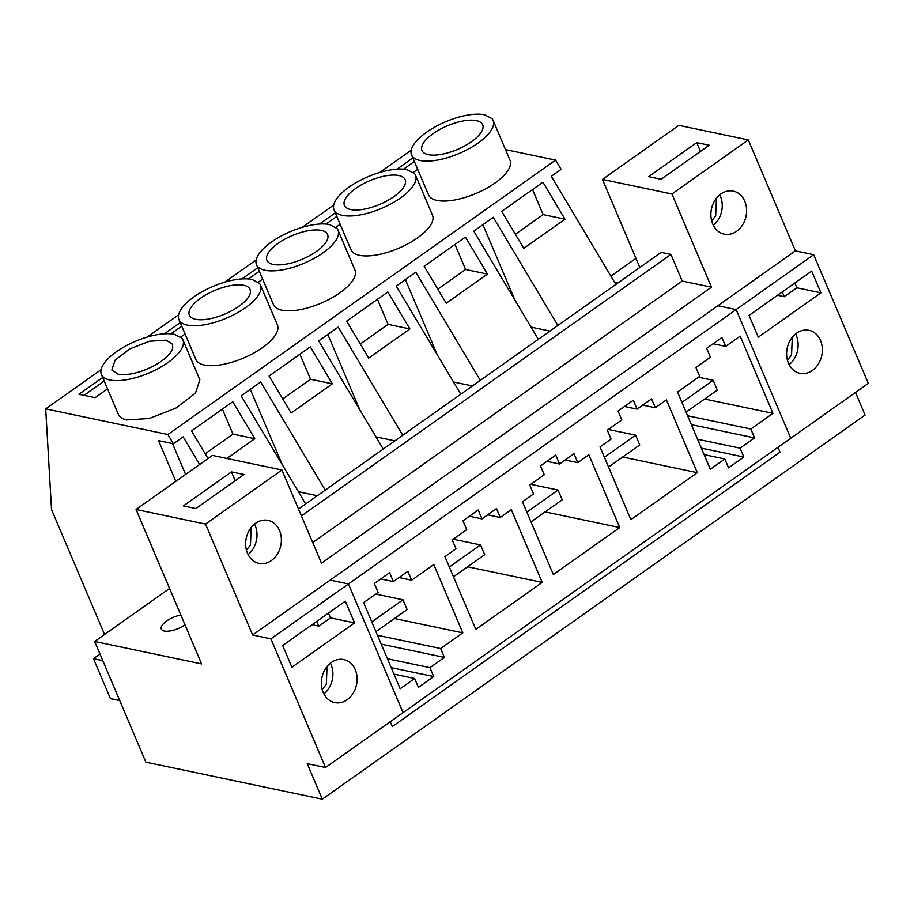 <?xml version="1.0" encoding="UTF-8"?>
<svg xmlns="http://www.w3.org/2000/svg" width="914" height="914" viewBox="0 0 914 914"><rect width="100%" height="100%" fill="white"/><g stroke="black" fill="none" stroke-linecap="round" stroke-linejoin="round"><path stroke-width="1.37" d="M711.652 220.811L715.662 215.944L716.473 198.155M375.723 594.089L402.994 599.801L407.13 609.569L375.928 631.654M402.994 599.801L371.781 621.897M453.264 539.203L480.536 544.927L484.671 554.695L453.47 576.78M480.536 544.927L449.322 567.011M698.456 377.208L713.149 380.293L717.296 390.061L686.083 412.145M713.149 380.293L681.947 402.377M530.794 484.329L558.066 490.053L562.213 499.809L531.011 521.894M558.066 490.053L526.864 512.137M322.185 689.396L326.309 684.426L327.052 666.489M787.422 360.127L791.547 355.158L792.289 337.232M330.4 663.141L331.199 664.684L330.445 663.107M355.272 669.734A21.982 17.674 101.9 0 0 343.755 659.565A21.982 17.674 101.9 0 0 325.384 668.842A21.982 17.674 101.9 0 0 323.213 692.424A21.982 17.674 101.9 0 0 334.73 702.592A21.982 17.674 101.9 0 0 353.101 693.315A21.982 17.674 101.9 0 0 355.272 669.734M323.91 693.897A21.982 17.674 101.9 0 0 331.051 664.649M270.898 638.84L325.521 767.52L307.241 763.681L322.311 799.19L145.897 762.173L94.668 641.479L201.606 663.918L136.06 509.498L205.524 524.076L252.618 635.001L270.898 638.84L348.44 583.966L403.063 712.646L325.521 767.52M354.552 622.914L291.897 667.254L282.666 645.513L345.321 601.172L354.552 622.914L330.48 617.864L318.803 626.124L312.062 624.708M639.823 267.471L602.452 179.418L678.839 125.355L748.303 139.922L795.397 250.859L813.677 254.698L868.3 383.377L403.063 712.646L348.44 583.966L330.16 580.127L348.44 583.966L736.136 309.572L790.759 438.252L736.136 309.572L717.856 305.733L252.618 635.001M390.255 721.706L392.312 726.561L780.008 452.167L777.951 447.323L780.008 452.167L392.312 726.561L390.255 721.706M330.48 617.864L328.457 613.1M855.493 392.437L865.09 415.036L322.311 799.19M119.757 700.592L110.445 698.639L93.491 658.697L100.014 654.081M795.397 250.859L717.856 305.733L736.136 309.572L813.677 254.698M748.303 139.922L671.916 193.997L711.469 287.179L682.221 281.044L670.922 254.412L661.165 252.367L298.501 509.041M136.06 509.498L212.459 455.423L281.923 470.002L321.477 563.184L711.469 287.179M281.923 470.002L205.524 524.076M712.726 223.964A21.982 17.674 -78.1 0 1 714.897 200.383A21.982 17.674 -78.1 0 1 733.268 191.117A21.982 17.674 -78.1 0 1 744.773 201.286A21.982 17.674 -78.1 0 1 742.602 224.867A21.982 17.674 -78.1 0 1 724.242 234.144A21.982 17.674 -78.1 0 1 712.726 223.964M279.535 530.554A21.982 17.674 -78.1 0 1 277.365 554.135A21.982 17.674 -78.1 0 1 258.993 563.401A21.982 17.674 -78.1 0 1 247.488 553.233A21.982 17.674 -78.1 0 1 249.659 529.652A21.982 17.674 -78.1 0 1 268.019 520.374A21.982 17.674 -78.1 0 1 279.535 530.554M231.471 471.887L243.969 474.503L195.882 508.538L183.394 505.91L231.471 471.887L235.218 480.695M169.581 588.456L94.668 641.479M180.846 614.996A15.698 6.112 -23 0 0 161.332 629.061A15.698 6.112 -23 0 0 164.337 631.026A15.698 6.112 -23 0 0 185.005 624.788M102.802 660.662L93.491 658.697M316.781 621.371L318.803 626.124M635.961 258.376L610.895 276.119M795.648 333.873L796.288 335.381A21.982 17.674 -78.1 0 1 789.148 364.629M602.452 179.418L671.916 193.997M696.708 142.618L709.207 145.235L661.119 179.27L648.632 176.642L696.708 142.618L700.455 151.427M682.221 281.044L312.714 542.55M719.764 194.808A21.982 17.674 -78.1 0 1 720.403 196.167A21.982 17.674 -78.1 0 1 713.366 225.335M248.117 554.604A21.982 17.674 101.9 0 0 256.057 541.933C257.565 536.095 257.268 530.6 255.166 525.436A21.982 17.674 101.9 0 0 254.526 524.076M820.932 292.834L758.277 337.186L749.046 315.444L811.701 271.092L820.932 292.834L796.871 287.784L784.269 296.696L777.528 295.279M788.451 363.155A21.982 17.674 -78.1 0 1 790.633 339.574A21.982 17.674 -78.1 0 1 808.993 330.297A21.982 17.674 -78.1 0 1 820.509 340.465A21.982 17.674 -78.1 0 1 818.338 364.046A21.982 17.674 -78.1 0 1 799.967 373.323A21.982 17.674 -78.1 0 1 788.451 363.155M670.922 254.412L301.414 515.93M782.258 291.943L784.269 296.696M794.849 283.032L796.871 287.784M795.694 333.839A21.982 17.674 -78.1 0 1 796.437 335.415L796.288 335.381M608.336 429.454L635.607 435.167L639.754 444.935L608.541 467.02M635.607 435.167L604.405 457.263M246.414 550.079L250.425 545.201L251.236 527.412M166.211 340.157L149.45 341.242L129.651 348.977L115.084 360.127L111.816 370.044L118.123 374.18A32.973 12.842 -23 0 0 138.734 372.044A32.973 12.842 -23 0 0 161.355 361.19A32.973 12.842 -23 0 0 172.735 347.983L172.518 344.281L166.211 340.157M174.437 334.33A44.26 17.24 -23 0 0 125.367 346.178A44.26 17.24 -23 0 0 101.42 374.466A44.26 17.24 -23 0 0 109.897 380.007A44.26 17.24 -23 0 0 122.213 380.338A44.26 17.24 -23 0 0 153.621 370.901A44.26 17.24 -23 0 0 178.31 353.432A44.26 17.24 -23 0 0 182.914 339.871A44.26 17.24 -23 0 0 181.84 338.134L174.437 334.33M101.42 374.466L118.374 414.396A44.26 17.24 -23 0 0 126.84 419.937L149.336 418.475L175.911 408.09L195.47 393.123L199.858 379.813L182.914 339.871M175.819 481.358L158.545 440.639L173.386 443.758L167.879 434.516L555.575 160.121L505.488 149.61M167.879 434.516L45.7 408.878L101.088 369.679M147.154 337.072L178.618 314.804M224.695 282.197L256.16 259.93M302.226 227.323L333.701 205.044M379.767 172.449L411.243 150.17M260.444 284.997L277.399 324.927A44.26 17.24 157 0 1 253.452 353.215A44.26 17.24 157 0 1 204.382 365.063A44.26 17.24 157 0 1 195.916 359.522L178.961 319.58A44.26 17.24 -23 0 0 187.439 325.133A44.26 17.24 -23 0 0 199.755 325.453A44.26 17.24 -23 0 0 231.151 316.027A44.26 17.24 -23 0 0 255.851 298.547A44.26 17.24 -23 0 0 260.444 284.997A44.26 17.24 -23 0 0 259.382 283.26L251.978 279.444A44.26 17.24 -23 0 0 202.908 291.292A44.26 17.24 -23 0 0 178.961 319.58M164.417 333.804L180.241 322.608M180.755 337.06L185.085 333.998M337.986 230.111L354.94 270.053A44.26 17.24 157 0 1 330.994 298.341A44.26 17.24 157 0 1 281.923 310.189A44.26 17.24 157 0 1 273.457 304.636L256.503 264.706A44.26 17.24 -23 0 0 264.969 270.247A44.26 17.24 -23 0 0 277.296 270.578A44.26 17.24 -23 0 0 308.692 261.153A44.26 17.24 -23 0 0 333.393 243.672A44.26 17.24 -23 0 0 337.986 230.111A44.26 17.24 -23 0 0 336.923 228.386L329.52 224.57A44.26 17.24 -23 0 0 280.449 236.418A44.26 17.24 -23 0 0 256.503 264.706M241.959 278.919L257.782 267.722M258.296 282.186L262.615 279.124M415.527 175.237L432.482 215.178A44.26 17.24 157 0 1 408.535 243.467A44.26 17.24 157 0 1 359.465 255.303A44.26 17.24 157 0 1 350.999 249.762L334.044 209.832A44.26 17.24 -23 0 0 342.51 215.373A44.26 17.24 -23 0 0 354.838 215.704A44.26 17.24 -23 0 0 386.234 206.267A44.26 17.24 -23 0 0 410.934 188.798A44.26 17.24 -23 0 0 415.527 175.237A44.26 17.24 -23 0 0 414.465 173.5L407.061 169.696A44.26 17.24 -23 0 0 357.991 181.543A44.26 17.24 -23 0 0 334.044 209.832M335.826 227.3L340.157 224.238M319.5 224.044L335.324 212.848M493.069 120.362L510.023 160.293A44.26 17.24 157 0 1 486.077 188.581A44.26 17.24 157 0 1 437.006 200.429A44.26 17.24 157 0 1 428.529 194.888L411.586 154.946A44.26 17.24 -23 0 0 420.052 160.498A44.26 17.24 -23 0 0 432.379 160.83A44.26 17.24 -23 0 0 463.775 151.393A44.26 17.24 -23 0 0 488.476 133.912A44.26 17.24 -23 0 0 493.069 120.362A44.26 17.24 -23 0 0 492.006 118.626L484.591 114.81A44.26 17.24 -23 0 0 435.532 126.658A44.26 17.24 -23 0 0 411.586 154.946M413.368 172.426L417.698 169.364M397.042 169.17L412.865 157.973M107.544 388.873L95.102 397.67L78.958 394.288L102.699 377.482M305.699 503.945L241.159 395.796L260.696 381.961L325.235 490.121M383.24 449.071L318.7 340.911L338.237 327.086L402.777 435.247M460.782 394.197L396.242 286.036L415.779 272.212L480.318 380.361M538.323 339.311L473.783 231.162L493.32 217.326L557.86 325.487M615.865 284.437L551.325 176.276L561.093 169.364L555.575 160.121M173.386 443.758L183.166 436.846L199.652 464.483M332.365 383.823L291.155 412.991L269.093 376.02L310.303 346.852L332.365 383.823L310.532 379.241L282.746 398.904M409.906 328.937L368.696 358.105L346.635 321.145L387.844 291.977L409.906 328.937L388.062 324.356L360.287 344.018M487.448 274.063L446.238 303.231L424.176 266.271L465.386 237.103L487.448 274.063L465.603 269.481L437.829 289.144M564.989 219.189L523.768 248.357L501.717 211.385L542.927 182.217L564.989 219.189L543.144 214.607L515.37 234.27M208.049 458.542L191.552 430.905L232.773 401.737L254.823 438.697L226.9 458.462M614.688 282.472L617.727 283.112M45.7 408.878L51.515 509.532L104.55 634.476M170.907 333.827L181.749 326.149M248.448 278.953L259.29 271.275M325.99 224.067L336.832 216.401M403.531 169.193L414.373 161.515M83.985 395.339L104.207 381.035M282.323 464.769L250.299 389.33M298.41 491.743L317.341 495.708M531.034 327.109L549.965 331.074M453.493 381.983L472.424 385.959M375.951 436.858L394.882 440.834M359.865 409.895L327.84 334.444M437.406 355.02L405.382 279.57M514.948 300.135L482.923 224.695M185.599 474.435L172.483 443.564M299.906 354.221L310.532 379.241M377.448 299.335L388.062 324.356M454.989 244.461L465.603 269.481M532.531 189.586L543.144 214.607M222.365 409.095L232.99 434.116L254.823 438.697M232.99 434.116L205.204 453.778M452.224 539.946L455.983 548.811L444.924 556.649L475.817 629.415L542.208 582.424L511.314 509.658L500.255 517.484L496.485 508.607L481.986 518.878L478.216 510.001L462.952 520.797L466.723 529.674L452.224 539.946M529.766 485.06L533.525 493.937L522.465 501.763L553.347 574.54L619.749 527.549L588.856 454.772L577.797 462.61L574.026 453.732L559.528 463.992L555.758 455.126L540.494 465.923L544.264 474.8L529.766 485.06M655.338 407.735L651.568 398.858L637.069 409.118L633.299 400.241L618.035 411.049L621.806 419.926L607.296 430.186L611.066 439.063L600.007 446.889L630.889 519.666L697.291 472.675L666.397 399.898L655.338 407.735L642.759 405.096M725.67 346.406L740.169 336.146L772.947 413.357L750.817 429.02L754.576 437.897L740.077 448.157L743.847 457.034L728.584 467.831L724.813 458.965L710.315 469.225L677.537 392.015L699.678 376.351L695.908 367.474L710.406 357.214L706.636 348.337L721.9 337.54L725.67 346.406L713.091 343.767M433.784 564.532L462.781 632.865L440.651 648.529L444.421 657.406L429.923 667.666L433.682 676.543L418.418 687.351L414.659 678.474L400.161 688.733L363.612 602.646L378.11 592.386L374.352 583.509L389.615 572.712L393.374 581.59L407.884 571.319L411.643 580.196L433.784 564.532M195.665 319.306A32.973 12.842 -23 0 0 232.213 310.474A32.973 12.842 -23 0 0 250.059 289.407A32.973 12.842 -23 0 0 243.741 285.271A32.973 12.842 -23 0 0 207.192 294.102A32.973 12.842 -23 0 0 189.358 315.17A32.973 12.842 -23 0 0 195.665 319.306M273.206 264.42A32.973 12.842 -23 0 0 309.755 255.6A32.973 12.842 -23 0 0 327.6 234.532A32.973 12.842 -23 0 0 321.282 230.397A32.973 12.842 -23 0 0 284.734 239.217A32.973 12.842 -23 0 0 266.888 260.296A32.973 12.842 -23 0 0 273.206 264.42M350.748 209.546A32.973 12.842 -23 0 0 387.296 200.726A32.973 12.842 -23 0 0 405.142 179.647A32.973 12.842 -23 0 0 398.824 175.522A32.973 12.842 -23 0 0 362.275 184.342A32.973 12.842 -23 0 0 344.429 205.422A32.973 12.842 -23 0 0 350.748 209.546M428.289 154.672A32.973 12.842 -23 0 0 464.838 145.84A32.973 12.842 -23 0 0 482.672 124.772A32.973 12.842 -23 0 0 476.365 120.637A32.973 12.842 -23 0 0 439.817 129.468A32.973 12.842 -23 0 0 421.971 150.536A32.973 12.842 -23 0 0 428.289 154.672M469.408 516.239L481.986 518.878M487.676 514.845L500.255 517.484M467.602 566.771L542.208 582.424M546.949 461.353L559.528 463.992M565.218 459.971L577.797 462.61M545.144 511.897L619.749 527.549M622.685 457.011L697.291 472.675M624.491 406.479L637.069 409.118M704.625 399.018L772.947 413.357M687.625 415.756L750.817 429.02M691.384 424.633L754.576 437.897M697.588 439.246L740.077 448.157M701.358 448.111L743.847 457.034M704.111 454.612L724.813 458.965M394.471 618.527L462.781 632.865M377.459 635.276L440.651 648.529M381.229 644.141L444.421 657.406M387.433 658.754L429.923 667.666M391.192 667.631L433.682 676.543M393.957 674.132L414.659 678.474M380.807 578.95L393.374 581.59M399.064 577.557L411.643 580.196"/></g></svg>
